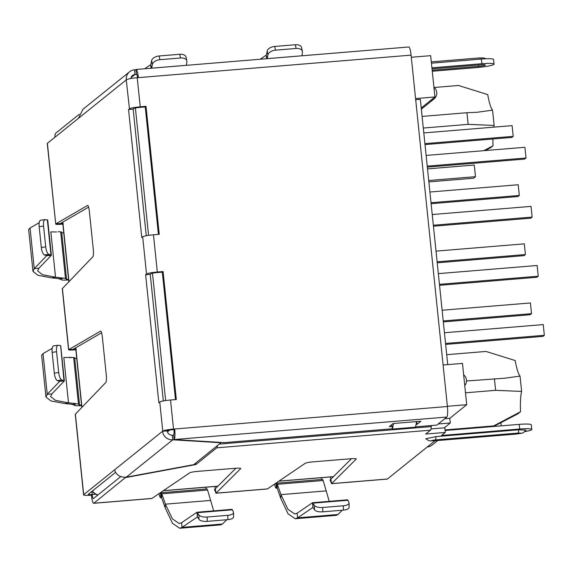 <?xml version="1.0" encoding="UTF-8"?>
<svg xmlns="http://www.w3.org/2000/svg" width="573" height="573" viewBox="0 0 573 573"><rect width="100%" height="100%" fill="white"/><g stroke="black" fill="none" stroke-linecap="round" stroke-linejoin="round"><path stroke-width="0.86" d="M260.199 59.241L266.223 55.151L266.595 58.711M144.654 68.774L150.678 64.677L151.043 68.244M266.402 54.922L267.14 51.183L267.942 54.901L267.204 58.639L266.223 55.151M150.849 64.448L151.587 60.709L152.389 64.434L151.652 68.173L150.678 64.677M267.14 51.183A7.062 4.161 -12.2 0 1 274.689 46.442L295.303 44.744A7.062 4.161 -12.2 0 1 301.577 47.552L302.372 51.269A7.062 4.161 -12.2 0 1 302.415 52.057L302.043 55.767L267.204 58.639M151.587 60.709A7.062 4.161 -12.2 0 1 159.136 55.975L179.757 54.277A7.062 4.161 -12.2 0 1 186.024 57.078L186.827 60.802A7.062 4.161 -12.2 0 1 186.87 61.59L186.497 65.293L151.652 68.173M267.942 54.901A7.062 4.161 -12.2 0 1 275.491 50.166L296.105 48.461A7.062 4.161 -12.2 0 1 302.372 51.269M152.389 64.434A7.062 4.161 -12.2 0 1 159.939 59.692L180.559 57.995A7.062 4.161 -12.2 0 1 186.827 60.802M68.617 279.953A9.419 1.089 -5.9 0 1 61.332 279.638A9.419 1.089 -5.9 0 1 61.461 279.431L61.426 279.101M58.124 231.714L60.666 231.864L65.48 278.406L55.517 277.174L50.832 231.879L56.612 231.993M65.48 278.406A5.458 0.63 -5.9 0 1 66.489 278.664L61.683 232.129A5.458 0.63 174.1 0 0 60.666 231.864M63.746 232.839A4.713 0.544 -5.9 0 1 61.755 232.81M62.937 278.249L59.119 278.958L61.461 279.431M68.552 279.38A4.713 0.544 -5.9 0 1 66.017 279.158A4.713 0.544 -5.9 0 1 66.081 279.051L66.418 278.786A5.458 0.63 -5.9 0 0 66.489 278.664M59.119 278.958L62.901 277.941M59.091 278.643L51.699 277.884L37.976 275.312L32.969 271.394L34.251 268.63L46.664 255.751L51.283 255.365L38.878 268.25L34.251 268.63L30.054 227.99L28.65 229.594L32.969 271.394M39.236 222.661L30.054 227.99M51.699 277.884L55.517 277.174L42.431 274.689L37.66 270.914L38.878 268.25M48.827 254.312L50.983 254.949L46.592 255.587L44.436 254.956L48.827 254.312A7.062 2.385 -98.3 0 1 45.711 246.834L43.562 226.07A7.062 2.385 -98.3 0 1 45.016 219.602A7.062 2.385 -98.3 0 1 45.238 219.595L47.638 220.082M44.436 254.956A7.062 2.385 -98.3 0 1 41.32 247.472L39.179 226.715A7.062 2.385 -98.3 0 1 40.626 220.24L45.016 219.602M50.983 254.949L47.358 219.867M88.614 207.132L60.344 223.542L55.724 223.921L87.547 205.449A7.062 1.232 85.3 0 1 87.648 205.421A7.062 1.232 85.3 0 1 89.381 211.53L93.249 248.904A7.062 1.232 85.3 0 1 92.855 256.776L62.271 288.649L68.581 349.745L100.533 331.108A7.062 1.232 85.3 0 1 100.633 331.072A7.062 1.232 85.3 0 1 102.366 337.189L106.234 374.556A7.062 1.232 85.3 0 1 105.84 382.427L75.256 414.3L83.579 494.879A9.419 1.089 174.1 0 0 91.408 495.151A9.419 1.647 -94.7 0 0 93.721 503.302A9.419 1.647 -94.7 0 0 93.908 503.216L125.809 477.23M76.381 349.716C70.873 350.218 68.316 350.175 68.71 349.58L75.779 349.251M101.6 332.791L73.33 349.193M62.794 223.599L60.344 223.542M63.395 224.064C57.887 224.566 55.33 224.516 55.724 223.921L47.265 143.515A9.419 1.089 174.1 0 1 47.394 143.307L55.724 223.921M81.602 405.605A9.419 1.089 -5.9 0 1 74.318 405.29A9.419 1.089 -5.9 0 1 74.447 405.09L74.777 404.817M53.833 345.891A7.062 2.385 81.7 0 0 53.611 345.891A7.062 2.385 81.7 0 0 52.164 352.366L54.306 373.13A7.062 2.385 81.7 0 0 57.422 380.608L61.812 379.971L64.269 381.024L63.968 380.601L59.578 381.238L64.269 381.024L51.864 393.902L50.639 396.566L55.423 400.341L68.502 402.826L75.887 403.593L72.105 404.61L75.915 403.901L78.465 404.058A5.458 0.63 -5.9 0 1 79.475 404.316A5.458 0.63 -5.9 0 1 79.403 404.438L79.067 404.703A4.713 0.544 174.1 0 0 79.002 404.81A4.713 0.544 174.1 0 0 81.538 405.032M72.105 404.61L74.791 404.803M79.475 404.316L74.669 357.781A5.458 0.63 174.1 0 0 73.652 357.523L69.598 357.645M76.732 358.49A4.713 0.544 -5.9 0 1 74.734 358.462M71.109 357.366L63.818 357.531L68.502 402.826L64.685 403.535L50.961 400.964L45.955 397.046L47.237 394.281L43.039 353.641L41.636 355.253L45.955 397.046M72.076 404.302L64.685 403.535M57.422 380.608L59.649 381.403L47.237 394.281L51.864 393.902M43.039 353.641L52.215 348.312M60.623 345.734L63.968 380.601M52.164 352.366L56.548 351.729A7.062 2.385 -98.3 0 1 57.995 345.254A7.062 2.385 -98.3 0 1 58.224 345.254L60.344 345.519M61.812 379.971A7.062 2.385 -98.3 0 1 58.697 372.486L54.306 373.13M56.548 351.729L58.697 372.486M160.118 492.923A4.713 0.824 -94.7 0 0 160.354 493.081A4.713 0.824 -94.7 0 0 160.447 493.038L160.927 497.693A9.419 1.647 85.3 0 1 160.741 497.772A9.419 1.647 85.3 0 1 159.022 493.668M161.6 497.636L160.927 497.693L161.572 497.55L165.203 507.886L172.494 523.321L179.693 528.256L220.82 524.861L222.431 524.037L182.064 527.361L179.693 528.256M206.259 488.977A4.713 0.824 85.3 0 1 205.721 487.236M160.447 493.038L160.855 492.766L161.572 497.55L161.779 493.826L207.591 490.044L207.018 488.919L160.855 492.766L161.779 493.826L165.404 504.161L165.203 507.886M213.679 510.865L207.591 490.044M181.584 522.712L182.064 527.361L197.413 516.939L196.933 512.291L181.584 522.712L179.306 523.564L172.394 518.859L165.404 504.161L210.391 500.451M226.736 519.747L222.431 524.037M207.233 521.358L207.197 517.018A7.062 2.743 179.6 0 1 198.946 514.984L196.933 512.291L197.585 512.67L197.413 516.939L198.981 519.324A7.062 2.743 -0.4 0 0 207.233 521.358L227.846 519.654A7.062 2.743 -0.4 0 0 233.555 516.918L233.519 512.577A7.062 2.743 179.6 0 1 227.818 515.32L227.846 519.654M231.972 509.397L232.43 509.798L231.972 509.397M233.519 512.577A7.062 2.743 179.6 0 0 233.426 512.14L232.43 509.798L197.585 512.67M207.197 517.018L227.818 515.32M275.67 483.39A4.713 0.824 -94.7 0 0 275.907 483.548A4.713 0.824 -94.7 0 0 276 483.505L276.48 488.16A9.419 1.647 85.3 0 1 276.293 488.239A9.419 1.647 85.3 0 1 274.574 484.135M277.153 488.103L276.48 488.16L277.124 488.024L280.756 498.36L288.047 513.795L295.245 518.723L336.372 515.335L337.984 514.504L297.616 517.834L295.245 518.723M321.804 479.451A4.713 0.824 85.3 0 1 321.274 477.71M276 483.505L276.401 483.232L277.124 488.024L277.332 484.292L323.143 480.518L322.57 479.386L276.401 483.232L277.332 484.292L280.956 494.628L280.756 498.36M329.231 501.339L323.143 480.518M297.136 513.179L297.616 517.834L312.965 507.413L312.478 502.757L297.136 513.179L294.851 514.031L287.947 509.333L280.956 494.628L325.944 490.918M342.282 510.221L337.984 514.504M322.778 511.825L322.749 507.485A7.062 2.743 179.6 0 1 314.498 505.45L312.478 502.757L313.137 503.137L312.965 507.413L314.534 509.791A7.062 2.743 -0.4 0 0 322.778 511.825L343.399 510.128A7.062 2.743 -0.4 0 0 349.1 507.392L349.072 503.051A7.062 2.743 179.6 0 1 343.37 505.787L343.399 510.128M347.525 499.871L347.983 500.265L347.525 499.871M349.072 503.051A7.062 2.743 179.6 0 0 348.978 502.607L347.983 500.265L313.137 503.137M322.749 507.485L343.37 505.787M75.371 414.057L83.701 494.671A9.419 1.089 174.1 0 0 83.579 494.879M120.731 476.6L93.428 498.567A4.713 0.824 85.3 0 1 93.335 498.603A4.713 0.824 85.3 0 1 92.181 494.528A4.713 0.544 -5.9 0 1 88.263 494.399A4.713 0.544 -5.9 0 1 88.328 494.291L115.574 472.374M133.165 109.164L134.075 108.433A4.713 0.544 -5.9 0 1 139.468 107.43L145.241 106.958L146.015 106.334L159.237 234.314L153.464 234.794A9.419 1.089 174.1 0 0 142.677 236.792L141.767 237.523L128.545 109.543L133.165 109.164L146.251 235.739M150.241 274.374L151.15 273.643A4.713 0.544 -5.9 0 1 156.536 272.641L162.317 272.168L163.083 271.545L176.312 399.524L170.532 400.004A9.419 1.089 174.1 0 0 159.752 402.002L158.843 402.733L145.621 274.754L150.241 274.374L163.319 400.95M173.669 435.222L172.287 435.136A4.713 4.605 -128.8 0 1 167.187 430.86L167.38 430.71A4.713 0.544 -5.9 0 1 172.767 429.707L173.927 429.614L174.693 428.998L173.54 429.091A9.419 1.089 -5.9 0 0 162.753 431.089L159.752 402.002M130.88 78.515A4.713 4.605 -128.8 0 1 135.02 74.461L136.84 74.576M128.545 109.543L129.455 108.813L126.253 79.883A9.419 9.211 -128.8 0 1 134.533 69.813L135.916 69.899M134.533 69.813L135.02 74.461L131.059 77.649M83.701 494.671L114.557 469.86C116.204 475.06 120.122 477.495 126.304 477.166L193.695 464.667L220.927 442.757L172.774 439.792A9.419 9.211 -128.8 0 1 162.567 431.247L167.187 430.86M172.287 435.136L172.774 439.792L126.304 477.166M129.591 71.775L82.856 109.364L78.551 118.246L47.394 143.307M214.868 486.484L216.057 493.145L214.424 489.306M215.899 493.224L267.355 488.977L305.251 463.306A7.062 0.817 -5.9 0 1 313.295 461.838L350.404 458.78A7.062 0.817 -5.9 0 1 356.277 458.98A7.062 0.817 -5.9 0 1 356.22 459.102L331.609 483.612L329.976 479.773M330.413 476.958L331.609 483.612L387.405 479.014L427.222 446.99A9.419 9.211 51.2 0 0 432.164 445.02L437.743 440.53M91.859 491.448L92.181 494.528L91.408 495.151M54.85 137.312A9.419 1.647 85.3 0 1 55.674 133.237L79.31 114.228M431.913 67.829L481.893 63.71A14.604 1.69 -5.9 0 1 494.033 64.126A14.604 1.69 -5.9 0 1 477.123 67.542L432.264 71.245M431.433 63.18L481.413 59.055A14.604 1.69 -5.9 0 1 493.554 59.47L494.033 64.126M432.164 70.228L478.548 66.404A5.888 0.68 174.1 0 0 485.367 65.021A5.888 0.68 174.1 0 0 480.468 64.856L432.021 68.853M93.721 503.302L151.809 498.51L189.699 472.84A7.062 0.817 -5.9 0 1 197.742 471.371L234.858 468.306A7.062 0.817 -5.9 0 1 240.732 468.506A7.062 0.817 -5.9 0 1 240.667 468.635L216.057 493.145L267.57 488.898M331.445 483.691L387.219 479.092A9.419 1.647 -94.7 0 0 387.405 479.014M235.918 468.227L215.577 488.49M351.471 458.701L331.13 478.956M435.695 440.701A9.419 9.211 -128.8 0 1 434.914 440.802L434.964 440.759M524.667 431.655A14.604 1.69 174.1 0 0 531.586 429.771A14.604 1.69 174.1 0 0 531.787 429.449A14.604 1.69 174.1 0 0 519.647 429.034L441.532 435.48L445.307 432.443L425.66 434.062L430.466 430.194L216.701 447.828L195.93 464.538L195.765 462.998M531.787 429.449L531.307 424.801A14.604 1.69 174.1 0 0 519.167 424.378L445.099 430.488M431.003 428.933L444.82 427.787L445.307 432.443M391.76 424.629L392.426 429.07L393.515 423.497M416.628 421.592L415.54 427.164L392.426 429.07M195.93 464.538L125.838 477.538M434.255 440.766A7.299 1.275 -94.7 0 1 434.105 440.83C428.79 440.644 430.445 441.762 425.753 438.782L435.974 436.612L518.708 429.786L526.057 430.144C522.161 433.603 524.624 432.679 516.839 434.012A7.299 1.275 -94.7 0 0 516.989 433.947L434.255 440.766C430.43 440.823 430.789 440.537 435.33 439.906L518.064 433.081C521.888 433.023 521.53 433.31 516.989 433.947M217.389 445.608A9.419 1.647 85.3 0 1 216.701 447.828M431.347 425.546L431.276 426.599A9.419 1.647 85.3 0 1 430.466 430.194M114.557 469.86L162.753 431.089M145.621 274.754L146.523 274.023A9.419 1.089 -5.9 0 1 157.31 272.025L163.083 271.545M129.455 108.813A9.419 1.089 -5.9 0 1 140.235 106.814L146.015 106.334M126.447 79.726A9.419 1.089 -5.9 0 1 137.226 77.727L140.235 106.814M175.488 399.596L162.317 272.168M392.369 428.762L224.201 442.628L174.12 439.541A9.419 1.647 85.3 0 0 174.693 428.998L447.398 406.501L411.085 55.137L137.226 77.727M158.413 234.386L145.241 106.958M173.927 429.614A4.713 0.824 85.3 0 1 173.64 434.886L174.12 439.541L446.818 417.051L436.819 425.094L415.597 426.842M136.603 74.232L136.367 74.218A4.713 0.824 85.3 0 1 136.46 74.175A4.713 0.824 85.3 0 1 137.556 77.699M411.085 55.137A9.419 1.647 -94.7 0 0 408.771 46.986L136.073 69.476A9.419 1.647 -94.7 0 0 135.887 69.562L136.56 74.196M138.387 77.627A9.419 1.647 -94.7 0 0 136.073 69.476M447.398 406.501A9.419 1.647 85.3 0 1 446.818 417.051M391.911 426.405L389.282 426.627L393.128 423.533L420.861 421.241L417.015 424.335L416.077 424.414M416.729 421.585L417.015 424.335M463.636 374.778A7.657 7.485 -128.8 0 1 464.753 385.593M433.911 87.175A7.657 7.485 -128.8 0 1 430.524 100.511M493.597 426.491L517.978 413.778L520.513 411.743L493.675 425.911L445.042 429.922M165.64 400.563L152.475 273.206M148.565 235.353L135.4 107.996M443.108 365.001L462.461 363.404L466.73 404.703L447.377 406.3M411.307 57.264L430.66 55.667L434.928 96.973L415.575 98.57M167.416 431.92L169.701 430.087M466.73 404.703L449.798 418.319L444.712 418.741M434.928 96.973L421.227 107.989M449.798 418.319L450.285 422.974L444.233 427.838M450.285 422.974L438.209 423.97M446.718 354.687L485.983 351.45L515.22 360.553A30.62 5.35 -94.7 0 0 520.04 376.103L504.92 378.194L466.494 380.988M492.902 138.988A30.62 5.35 -94.7 0 0 493.024 145.778L483.791 150.678M423.297 128.051L468.141 124.355L494.141 125.451A30.62 5.35 -94.7 0 0 493.776 127.149M465.498 392.806L495.624 390.32L494.42 378.681M495.624 390.32L521.623 391.416L520.04 376.103M521.623 391.416A30.62 5.35 -94.7 0 0 520.513 411.743M485.195 150.563L490.495 147.813L493.024 145.778M434.27 87.483L458.5 85.484L487.738 94.588A30.62 5.35 -94.7 0 0 492.558 110.138L494.141 125.451M492.558 110.138L477.438 112.229L466.938 112.716L468.141 124.355M466.938 112.716L422.1 116.419M493.675 425.911L492.887 426.548M415.69 99.716L420.331 99.33L447.742 364.6L443.101 364.98M438.345 273.636L537.137 265.492L538.24 276.193L536.894 277.275L439.548 285.304M439.448 284.344L538.24 276.193M429.908 192.027L518.207 184.742L519.317 195.45L431.018 202.727M519.317 195.45L517.971 196.532L431.118 203.694M423.805 132.922L512.097 125.637L513.207 136.345L424.908 143.63M513.207 136.345L511.861 137.427L425.008 144.589M442.127 310.237L530.426 302.952L531.529 313.653L530.183 314.735L443.33 321.904M443.23 320.937L531.529 313.653M432.235 214.538L531.028 206.387L532.138 217.088L530.791 218.177L433.446 226.206M433.346 225.239L532.138 217.088M444.455 332.741L543.247 324.597L544.35 335.298L543.003 336.38L445.658 344.409M445.558 343.449L544.35 335.298M436.017 251.132L524.316 243.847L525.42 254.548L524.073 255.637L437.228 262.799M437.127 261.832L525.42 254.548M426.126 155.433L524.918 147.282L526.028 157.99L524.682 159.072L427.336 167.101M427.236 166.134L526.028 157.99M427.522 168.892L474.272 165.038L475.475 176.67L428.726 180.524M428.862 181.906L473.556 178.217L475.475 176.67M500.895 422.666L501.232 425.861M295.303 44.744L296.105 48.461M274.689 46.442L275.491 50.166M179.757 54.277L180.559 57.995M159.136 55.975L159.939 59.692M39.179 226.715L43.562 226.07M41.32 247.472L45.711 246.834M62.385 288.405L68.71 349.58M73.652 357.523L78.465 404.058M198.981 519.324L198.946 514.984M314.534 509.791L314.498 505.45M126.253 79.883L78.551 118.246M481.413 59.055L481.893 63.71M478.548 66.404A2.593 0.451 85.3 0 1 478.469 65.021M480.274 59.148A7.299 1.275 -94.7 0 0 479.443 57.916L483.34 57.909L486.133 58.768M95.698 494.241L92.181 494.528M152.017 498.424L93.908 503.216M427.222 446.99L434.914 440.802M519.647 429.034L519.167 424.378M518.064 433.081A7.299 1.275 -94.7 0 0 518.708 429.786M435.974 436.612A7.299 1.275 85.3 0 1 435.33 439.906M431.276 426.599L219.287 444.082M146.523 274.023L142.677 236.792M170.532 400.004L173.54 429.091M153.464 234.794L157.31 272.025M62.822 222.109L68.968 281.572M75.808 347.761L81.953 407.231M92.396 491.018A11.775 11.517 51.2 0 0 97.854 495M163.484 490.638L217.926 486.148M279.03 481.112L333.479 476.621M61.332 279.638L61.275 279.087M51.355 255.207L47.717 219.989M74.261 404.746L74.318 405.29M60.702 345.648L64.341 380.859M53.611 345.891L57.995 345.254M160.741 497.772L161.629 497.701M197.069 512.233L232.065 509.347M276.293 488.239L277.174 488.167M312.622 502.707L347.618 499.821M431.304 61.891L479.443 57.916M434.105 440.83L516.839 434.012M81.789 407.403L75.629 347.861M68.803 281.744L62.65 222.209M92.196 491.183A11.775 11.775 0 0 0 97.682 495.144M333.386 476.707L278.893 481.205M217.84 486.241L163.341 490.732M434.019 98.979L421.348 109.171"/></g></svg>
